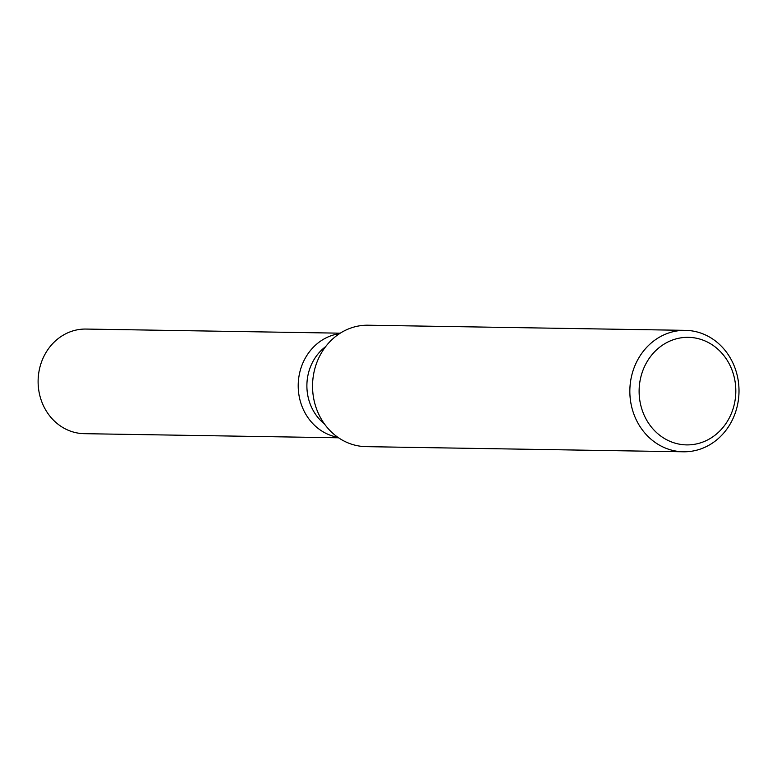 <?xml version="1.0" encoding="UTF-8"?>
<svg xmlns="http://www.w3.org/2000/svg" width="777" height="777" viewBox="0 0 777 777"><rect width="100%" height="100%" fill="white"/><g stroke="black" fill="none" stroke-linecap="round" stroke-linejoin="round"><path stroke-width="1.17" d="M328.098 336.927A52.312 47.018 -89.1 0 1 339.481 333.683A52.312 47.018 -89.1 0 0 328.098 336.927A52.312 47.018 -89.1 0 0 298.475 391.355A52.312 47.018 -89.1 0 0 337.801 437.257A52.312 47.018 -89.1 0 1 298.475 391.355A52.312 47.018 -89.1 0 1 328.098 336.927M683.439 451.787L366.152 446.649A60.732 54.584 -89.1 0 1 313.403 396.862A60.732 54.584 -89.1 0 1 347.241 329.458A60.732 54.584 -89.1 0 1 368.113 325.213L685.401 330.351A60.732 54.584 -89.1 0 1 738.15 380.138A60.732 54.584 -89.1 0 1 704.312 447.542A60.732 54.584 -89.1 0 1 683.439 451.787A60.732 54.584 -89.1 0 1 630.701 402A60.732 54.584 -89.1 0 1 664.539 334.596A60.732 54.584 -89.1 0 1 685.401 330.351M669.852 341.093A53.788 48.349 -89.1 0 1 732.488 371.348A53.788 48.349 -89.1 0 1 705.079 441.142A53.788 48.349 -89.1 0 1 642.443 410.887A53.788 48.349 -89.1 0 1 669.852 341.093M324.407 423.892A47.086 42.317 -89.1 0 1 325.66 346.61M338.568 437.791L84.285 433.673A52.312 47.018 -89.1 0 1 38.85 390.782A52.312 47.018 -89.1 0 1 67.997 332.721A52.312 47.018 -89.1 0 1 85.975 329.06L340.258 333.178"/></g></svg>
